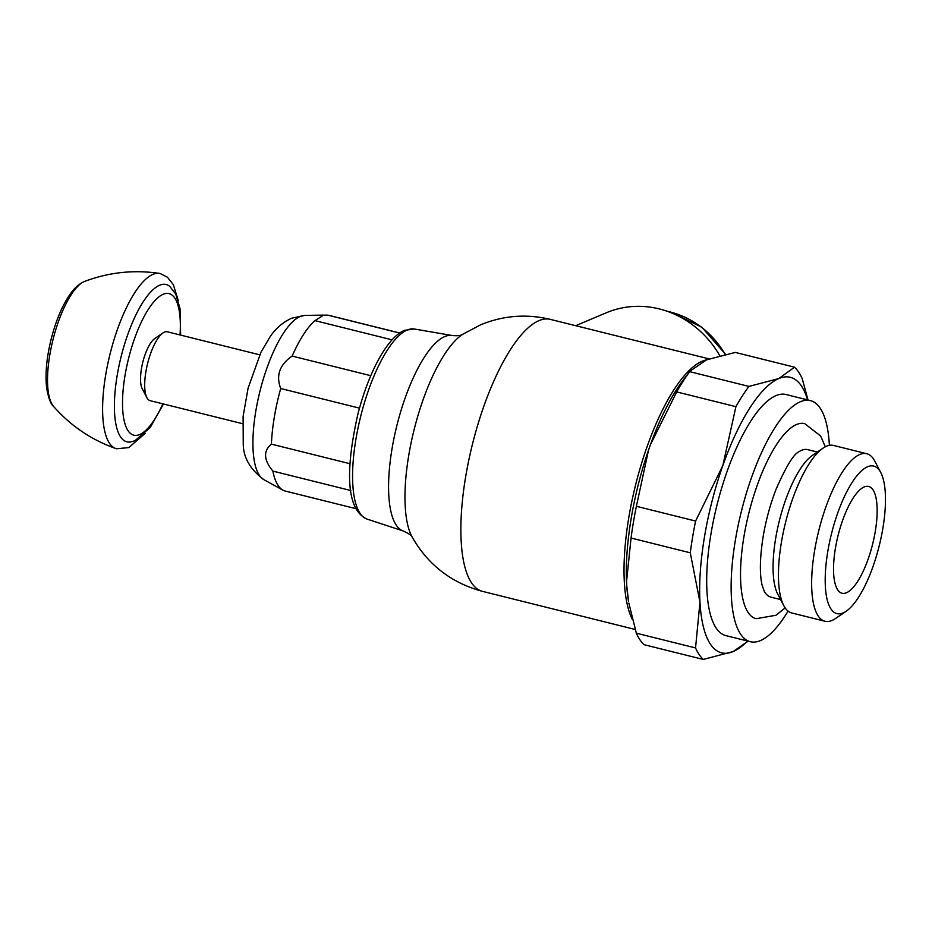 <?xml version="1.0" encoding="UTF-8"?>
<svg xmlns="http://www.w3.org/2000/svg" width="932" height="932" viewBox="0 0 932 932"><rect width="100%" height="100%" fill="white"/><g stroke="black" fill="none" stroke-linecap="round" stroke-linejoin="round"><path stroke-width="1.4" d="M632.432 619.663A140.219 45.4 -76 0 1 628.809 517.481A140.219 45.4 -76 0 1 702.169 361.243A140.219 45.4 -76 0 1 706.363 359.915M575.673 325.687L606.278 312.779A96.462 88.691 67.1 0 1 719.772 355.651M835.41 548.261A55.023 17.813 -76 0 1 868.647 486.457A55.023 17.813 -76 0 1 875.276 531.438A55.023 17.813 -76 0 1 842.039 593.241A55.023 17.813 -76 0 1 835.41 548.261M882.884 528.223A76.016 24.616 104 0 0 880.787 472.571A76.016 24.616 104 0 0 853.118 480.9A76.016 24.616 104 0 0 827.791 551.464A76.016 24.616 104 0 0 846.244 611.194A76.016 24.616 104 0 0 882.884 528.223M846.244 611.194L835.538 618.51A86.326 27.948 -76 0 1 824.995 621.26A86.326 27.948 -76 0 1 814.591 550.684A86.326 27.948 -76 0 1 866.748 453.721A86.326 27.948 -76 0 1 874.775 461.084L880.787 472.571M866.748 453.721L833.546 445.438A86.326 27.948 104 0 0 823.003 448.187A86.326 27.948 104 0 0 781.389 542.412A86.326 27.948 104 0 0 783.765 605.614A86.326 27.948 104 0 0 791.792 612.976L824.995 621.26M823.003 448.187L812.296 455.503A76.016 24.616 104 0 0 775.657 538.475A76.016 24.616 104 0 0 777.754 594.127L783.765 605.614M817.376 452.043L807.753 449.643A76.016 24.616 104 0 0 799.027 451.694C793.714 453.977 786.072 466.466 776.123 489.149C770.286 504.224 765.953 520.068 763.122 536.716C759.871 557.616 759.51 573.669 762.038 584.888L764.24 591.261A76.016 24.616 104 0 0 770.985 597.167L780.597 599.567M785.163 607.932L775.948 615.271L756.062 618.708A100.528 32.55 -76 0 1 743.957 536.529A100.528 32.55 -76 0 1 796.557 424.514A100.528 32.55 -76 0 1 804.689 423.617L820.638 435.99L825.321 446.789M829.387 445.345A124.247 40.227 104 0 0 810.432 400.609A124.247 40.227 104 0 0 735.371 540.152A124.247 40.227 104 0 0 750.342 641.717A124.247 40.227 104 0 0 788.076 611.112M750.342 641.717L725.9 635.624A124.247 40.227 -76 0 1 710.93 534.071A124.247 40.227 -76 0 1 785.991 394.516L810.432 400.609M650.443 444.657L676.702 391.918A155.306 50.281 -76 0 1 689.727 371.658L683.855 379.219A142.025 45.983 104 0 0 650.443 444.657L648.556 450.028A142.025 45.983 104 0 0 631.174 518.507A142.025 45.983 104 0 0 626.537 581.615L626.782 586.088A142.025 45.983 104 0 0 628.529 601.198L626.782 586.088M807.997 400.003L802.242 378.695A155.306 50.281 104 0 0 794.53 367.185L735.313 352.424L706.549 359.834L690.263 370.948M626.537 581.615L631.057 538.044A155.306 50.281 -76 0 1 633.399 522.293A155.306 50.281 -76 0 1 636.381 506.286L648.556 450.028M747.499 641.006A141.99 45.971 -76 0 1 733.1 651.584A141.99 45.971 -76 0 1 699.967 602.13A141.99 45.971 -76 0 1 704.499 536.774A141.99 45.971 -76 0 1 722.813 465.616L695.587 521.046A155.306 50.281 104 0 0 692.616 537.053A155.306 50.281 104 0 0 690.274 552.804L699.967 602.13L695.54 647.938A155.306 50.281 104 0 0 703.252 659.437L644.035 644.688A155.306 50.281 -76 0 1 636.323 633.178L628.844 603.074M695.587 521.046L636.381 506.286M794.53 367.185L778.791 378.567L748.944 386.419A155.306 50.281 104 0 0 735.919 406.667L722.813 465.616A141.99 45.971 -76 0 1 778.791 378.567A141.99 45.971 -76 0 1 807.59 399.898M703.252 659.437L733.1 651.584L748.116 641.169M676.702 391.918L735.919 406.667M748.944 386.419L689.727 371.658M631.057 538.044L690.274 552.804M695.54 647.938L636.323 633.178M349.966 463.717L271.398 444.133A90.521 29.311 -76 0 1 274.334 417.047A90.521 29.311 -76 0 1 280.707 388.516L359.496 408.146M370.773 375.689L292.135 356.082C279.6 364.715 275.79 375.526 280.707 388.516M292.135 356.082A90.521 29.311 -76 0 1 314.946 320.62L392.104 339.854M399.688 333.062L327.878 315.167L323.684 315.132L314.946 320.62M327.878 315.167A90.521 29.311 -76 0 1 329.019 315.377L399.758 333.004M259.725 354.812L167.352 331.792A35.498 11.499 104 0 0 163.018 332.91A35.498 11.499 104 0 0 145.905 371.658A35.498 11.499 104 0 0 146.883 397.649A35.498 11.499 104 0 0 150.18 400.678L242.553 423.699M271.398 444.133C263.173 450.948 263.663 459.942 272.89 471.103L350.782 490.523M355.977 508.674L285.239 491.048A90.521 29.311 -76 0 1 282.897 490.115A90.521 29.311 -76 0 1 272.89 471.103M146.883 397.649L142.223 388.749A27.506 8.912 -76 0 1 141.466 368.606A27.506 8.912 -76 0 1 154.724 338.584L163.018 332.91M163.461 403.987L150.18 427.543L135 440.673L130.946 441.919A81.072 26.247 -76 0 1 117.77 372.113A81.072 26.247 -76 0 1 159.582 285.239A81.072 26.247 -76 0 1 169.729 286.345L175.694 293.953L180.039 308.62L180.633 335.101M145.194 433.368L128.756 447.605L116.558 448.758A90.288 29.23 -76 0 1 115.708 448.502A90.288 29.23 -76 0 1 107.926 363.2A90.288 29.23 -76 0 1 152.93 274.358A90.288 29.23 -76 0 1 159.349 273.367A90.288 29.23 -76 0 1 160.234 273.554L167.422 277.223L173.329 284.644L178.292 300.582M414.367 329.008L404.593 330.324C387.048 337.361 368.187 373.336 357.69 414.95C346.786 463.821 344.176 508.802 366.998 519.066L366.998 519.066A97.965 31.723 -76 0 1 355.919 439.193A97.965 31.723 -76 0 1 407.179 330.033A97.965 31.723 -76 0 1 414.367 329.008L452.148 335.508A100.796 32.632 -76 0 0 444.75 336.568A100.796 32.632 -76 0 0 392.011 448.875A100.796 32.632 -76 0 0 403.416 531.054L403.416 531.054C408.775 533.558 411.688 535.562 412.177 537.077L412.154 537.042A110.57 35.8 -76 0 1 408.74 455.422A110.57 35.8 -76 0 1 462.68 334.32L461.981 334.658C460.152 335.683 456.878 335.963 452.148 335.508M412.177 537.077L412.154 537.042C427.998 564.839 451.461 582.954 482.531 591.377A140.161 45.377 -76 0 1 482.531 591.366A140.161 45.377 -76 0 1 465.651 476.8A140.161 45.377 -76 0 1 538.976 320.631A140.161 45.377 -76 0 1 550.323 319.385L709.066 358.878M667.603 311.416A87.853 80.781 67.1 0 1 670.178 312.01A87.853 80.781 67.1 0 1 725.154 354.393M304.787 315.4L291.6 318.22C282.85 322.321 275.732 328.413 270.233 336.534L260.925 352.296L248.087 388.166L243.112 416.359L243.252 444.704C243.567 457.927 250.428 469.565 263.849 479.642L263.849 479.642A84.94 27.506 -76 0 1 255.811 411.082A84.94 27.506 -76 0 1 300.255 316.426A84.94 27.506 -76 0 1 304.787 315.4L323.684 315.132M162.867 403.836A72.941 23.615 -76 0 1 139.695 434.533A72.941 23.615 -76 0 1 125.005 375.549A72.941 23.615 -76 0 1 163.17 294.279A72.941 23.615 -76 0 1 180.039 334.949M84.684 281.406L84.078 281.65C78.824 284.027 74.024 288.407 69.702 294.78C61.931 306.279 55.745 321.121 51.12 339.306C46.623 357.643 45.109 373.744 46.6 387.607C48.394 397.929 50.712 404.185 53.532 406.364L53.532 406.364A66.021 21.378 -76 0 1 52.833 340.343A66.021 21.378 -76 0 1 84.311 281.557A66.021 21.378 -76 0 1 84.672 281.406A66.021 21.378 -76 0 1 84.684 281.406C108.764 272.295 133.649 269.616 159.349 273.367M550.323 319.385C526.394 313.665 503.105 315.505 480.458 324.895L462.68 334.32M666.811 311.137L670.539 311.975L701.924 327.272L725.515 354.311M482.531 591.366L635.181 629.473M263.849 479.642L282.897 490.115M115.708 448.502C91.243 439.764 70.517 425.714 53.532 406.364M366.998 519.066L403.416 531.054"/></g></svg>

